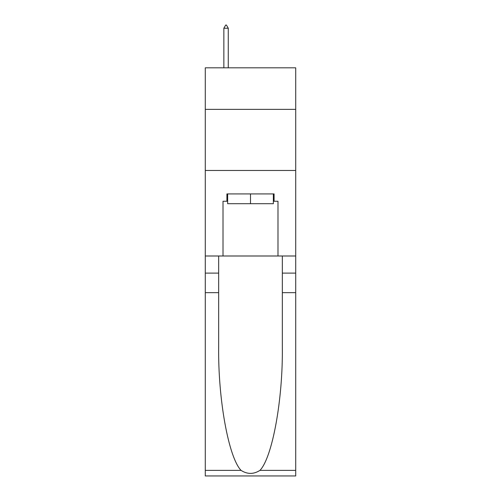 <?xml version="1.0" encoding="UTF-8"?>
<svg xmlns="http://www.w3.org/2000/svg" width="501" height="501" viewBox="0 0 501 501"><rect width="100%" height="100%" fill="white"/><g stroke="black" fill="none" stroke-linecap="round" stroke-linejoin="round"><path stroke-width="0.75" d="M295.715 109.362L295.715 67.817L205.285 67.817L205.285 109.362L295.715 109.362L295.715 255.998L277.992 255.998L277.992 201.258L274.085 201.258L274.085 193.925L226.915 193.925L226.915 201.258L227.648 201.258M205.285 292.659L218.668 292.659L218.668 347.149C218.016 399.234 228.588 457.419 241.044 470.376C247.344 474.397 253.644 474.397 259.956 470.376L295.715 470.376L295.715 475.95L205.285 475.95L205.285 109.362M273.352 193.925L273.352 203.7L227.648 203.7L227.648 193.925M250.5 193.925L250.5 203.7M259.956 470.376C272.412 457.419 282.984 399.234 282.332 347.149L282.332 255.998M282.332 292.659L295.715 292.659L295.715 255.998M218.668 255.998L218.668 292.659M295.715 470.376L295.715 292.659M205.285 255.998L223.008 255.998L223.008 201.258L226.915 201.258M205.285 170.465L295.715 170.465M223.008 255.998L277.992 255.998M273.352 201.258L274.085 201.258M228.262 28.225L226.427 25.05L225.694 25.05L223.859 28.225L228.262 28.225L228.262 67.817M223.859 28.225L223.859 67.817M282.332 273.108L295.715 273.108M218.668 273.108L205.285 273.108M205.285 470.376L241.044 470.376"/></g></svg>
